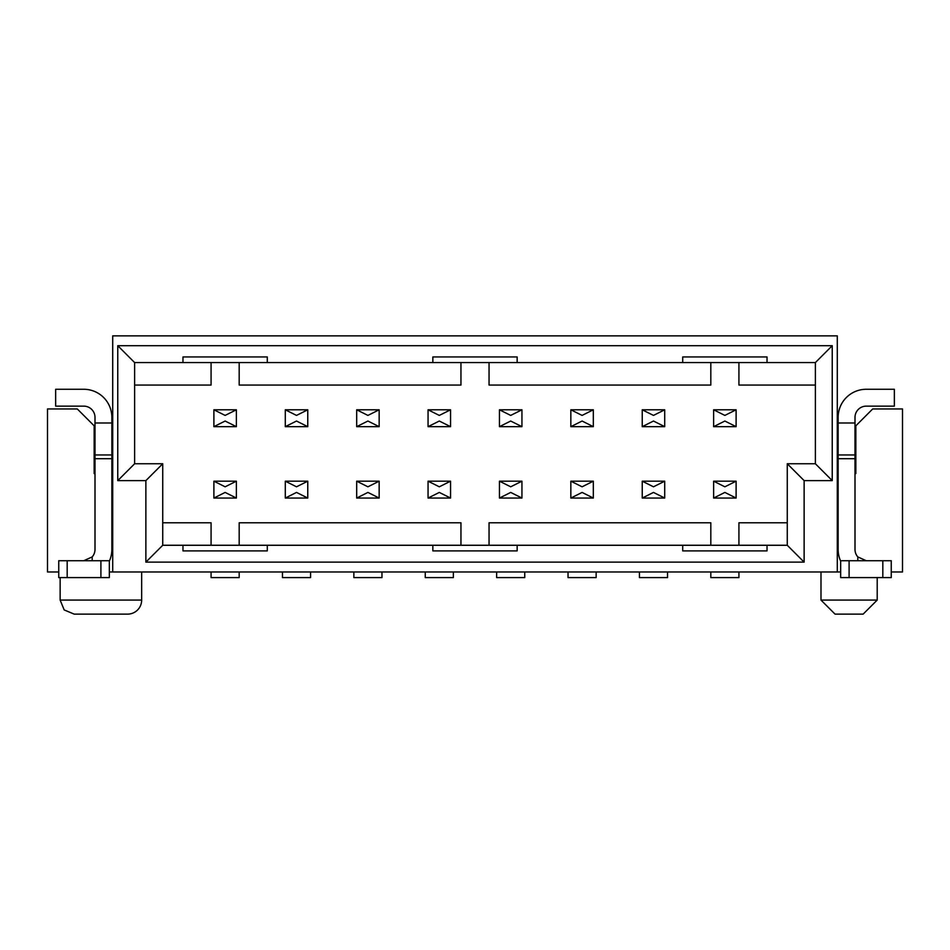 <?xml version="1.0" encoding="UTF-8"?>
<svg xmlns="http://www.w3.org/2000/svg" width="950" height="950" viewBox="0 0 950 950"><rect width="100%" height="100%" fill="white"/><g stroke="black" fill="none" stroke-linecap="round" stroke-linejoin="round"><path stroke-width="1.43" d="M134.627 463.754L162.735 463.754L145.873 480.617L117.764 480.617L134.627 463.754L134.627 362.579L117.764 345.705L832.236 345.705L832.236 480.617L804.127 480.617L804.127 562.127L145.873 562.127L145.873 480.617M837.294 571.971L837.294 335.872L112.706 335.872L112.706 571.971L840.667 571.971M117.764 480.617L117.764 345.705M832.236 345.705L815.373 362.579L815.373 463.754L832.236 480.617M804.127 480.617L787.265 463.754L815.373 463.754M145.873 562.127L162.735 545.264L162.735 463.754M787.265 463.754L787.265 545.264L804.127 562.127M855 473.599L855.843 473.599L855.843 425.814L872.706 408.951L902.5 408.951L902.5 571.971L891.254 571.971M838.137 473.599L837.294 473.599M58.746 571.971L47.5 571.971L47.5 408.951L77.294 408.951L94.157 425.814L94.157 473.599L95 473.599M112.706 473.599L111.862 473.599M109.333 571.971L112.706 571.971M837.294 465.168L838.137 465.168M855 465.168L855.843 465.168M94.157 465.168L95 465.168M111.862 465.168L112.706 465.168M141.657 571.971L141.657 600.079A14.048 14.048 0 0 1 127.609 614.127L74.207 614.127L127.609 614.127M877.206 577.588L877.206 600.079L863.146 614.127L835.05 614.127L820.99 600.079L820.99 571.971M134.627 362.579L182.97 362.579L182.97 356.951L267.294 356.951L267.294 362.579L432.844 362.579L432.844 356.951L517.156 356.951L517.156 362.579L682.706 362.579L682.706 356.951L767.03 356.951L767.03 362.579L815.373 362.579M787.265 545.264L767.03 545.264L767.03 550.893L682.706 550.893L682.706 545.264L517.156 545.264L517.156 550.893L432.844 550.893L432.844 545.264L267.294 545.264L267.294 550.893L182.97 550.893L182.97 545.264L162.735 545.264M267.294 545.264L182.97 545.264M517.156 545.264L432.844 545.264M767.03 545.264L682.706 545.264M682.706 362.579L767.03 362.579M432.844 362.579L517.156 362.579M182.97 362.579L267.294 362.579M162.735 522.785L211.078 522.785L211.078 545.264M239.186 545.264L239.186 522.785L460.952 522.785L460.952 545.264M489.048 545.264L489.048 522.785L710.814 522.785L710.814 545.264M738.922 545.264L738.922 522.785L787.265 522.785M815.373 385.059L738.922 385.059L738.922 362.579M710.814 362.579L710.814 385.059L489.048 385.059L489.048 362.579M460.952 362.579L460.952 385.059L239.186 385.059L239.186 362.579M211.078 362.579L211.078 385.059L134.627 385.059M736.107 498.049L724.862 492.421L713.628 498.049L713.628 481.187L736.107 481.187L736.107 498.049L713.628 498.049L713.628 481.187L724.862 486.804L736.107 481.187M664.715 498.049L653.481 492.421L642.236 498.049L642.236 481.187L664.715 481.187L664.715 498.049L642.236 498.049L642.236 481.187L653.481 486.804L664.715 481.187M593.322 498.049L582.089 492.421L570.843 498.049L570.843 481.187L593.322 481.187L593.322 498.049L570.843 498.049L570.843 481.187L582.089 486.804L593.322 481.187M521.942 498.049L510.696 492.421L499.451 498.049L499.451 481.187L521.942 481.187L521.942 498.049L499.451 498.049L499.451 481.187L510.696 486.804L521.942 481.187M450.549 498.049L439.304 492.421L428.058 498.049L428.058 481.187L450.549 481.187L450.549 498.049L428.058 498.049L428.058 481.187L439.304 486.804L450.549 481.187M379.157 498.049L367.911 492.421L356.678 498.049L356.678 481.187L379.157 481.187L379.157 498.049L356.678 498.049L356.678 481.187L367.911 486.804L379.157 481.187M307.764 498.049L296.519 492.421L285.285 498.049L285.285 481.187L307.764 481.187L307.764 498.049L285.285 498.049L285.285 481.187L296.519 486.804L307.764 481.187M236.372 498.049L225.138 492.421L213.893 498.049L213.893 481.187L236.372 481.187L236.372 498.049L213.893 498.049L213.893 481.187L225.138 486.804L236.372 481.187M236.372 426.657L225.138 421.04L213.893 426.657L213.893 409.794L236.372 409.794L236.372 426.657L213.893 426.657L213.893 409.794L225.138 415.411L236.372 409.794M307.764 426.657L296.519 421.04L285.285 426.657L285.285 409.794L307.764 409.794L307.764 426.657L285.285 426.657L285.285 409.794L296.519 415.411L307.764 409.794M379.157 426.657L367.911 421.04L356.678 426.657L356.678 409.794L379.157 409.794L379.157 426.657L356.678 426.657L356.678 409.794L367.911 415.411L379.157 409.794M450.549 426.657L439.304 421.04L428.058 426.657L428.058 409.794L450.549 409.794L450.549 426.657L428.058 426.657L428.058 409.794L439.304 415.411L450.549 409.794M521.942 426.657L510.696 421.04L499.451 426.657L499.451 409.794L521.942 409.794L521.942 426.657L499.451 426.657L499.451 409.794L510.696 415.411L521.942 409.794M593.322 426.657L582.089 421.04L570.843 426.657L570.843 409.794L593.322 409.794L593.322 426.657L570.843 426.657L570.843 409.794L582.089 415.411L593.322 409.794M664.715 426.657L653.481 421.04L642.236 426.657L642.236 409.794L664.715 409.794L664.715 426.657L642.236 426.657L642.236 409.794L653.481 415.411L664.715 409.794M736.107 426.657L724.862 421.04L713.628 426.657L713.628 409.794L736.107 409.794L736.107 426.657L713.628 426.657L713.628 409.794L724.862 415.411L736.107 409.794M239.186 571.971L239.186 577.588L211.078 577.588L211.078 571.971M83.754 560.726L92.186 556.914A11.246 11.246 0 0 0 95 549.48L95 417.383A11.246 11.246 0 0 0 83.754 406.137L55.646 406.137L55.646 389.274L83.754 389.274A28.108 28.108 0 0 1 111.862 417.383L111.862 549.48A28.108 28.108 0 0 1 109.333 561.141M95 422.999L111.862 422.999M109.333 577.588L58.746 577.588L58.746 560.726L109.333 560.726L109.333 577.588M840.667 561.141A28.108 28.108 0 0 1 838.137 549.48L838.137 417.383A28.108 28.108 0 0 1 866.246 389.274L894.354 389.274L894.354 406.137L866.246 406.137A11.246 11.246 0 0 0 855 417.383L855 549.48A11.246 11.246 0 0 0 857.814 556.914L866.246 560.726M838.137 422.999L855 422.999M840.667 560.726L891.254 560.726L891.254 577.588L840.667 577.588L840.667 560.726M310.579 571.971L310.579 577.588L282.471 577.588L282.471 571.971M381.971 571.971L381.971 577.588L353.863 577.588L353.863 571.971M453.364 571.971L453.364 577.588L425.256 577.588L425.256 571.971M524.744 571.971L524.744 577.588L496.636 577.588L496.636 571.971M596.137 571.971L596.137 577.588L568.029 577.588L568.029 571.971M667.529 571.971L667.529 577.588L639.421 577.588L639.421 571.971M738.922 571.971L738.922 577.588L710.814 577.588L710.814 571.971M60.147 577.588L60.147 600.079L141.657 600.079M820.99 600.079L877.206 600.079M95 454.955L111.862 454.955M95 458.719L111.862 458.719M92.186 556.914L92.186 560.726M100.902 560.726L100.902 577.588M67.177 560.726L67.177 577.588M838.137 454.955L855 454.955M838.137 458.719L855 458.719M857.814 560.726L857.814 556.914M849.098 577.588L849.098 560.726M882.823 577.588L882.823 560.726M60.147 600.079L64.184 609.936L74.207 614.127"/></g></svg>
